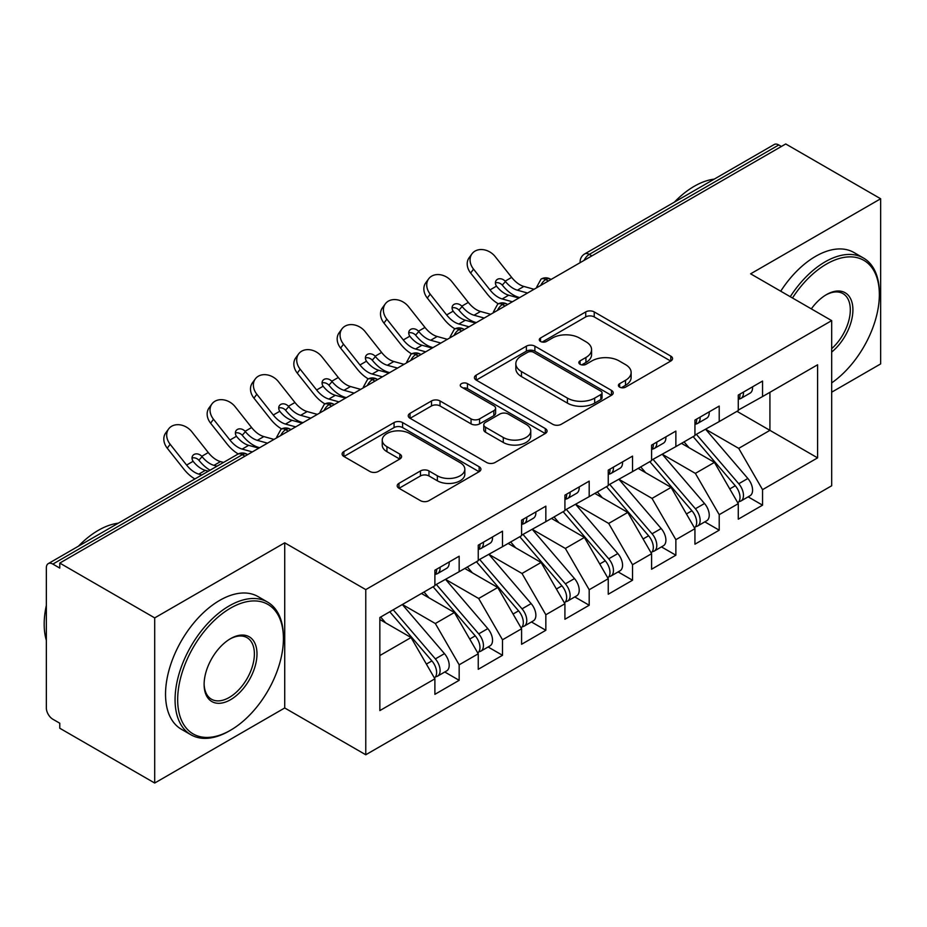 <?xml version="1.0" encoding="UTF-8"?>
<svg xmlns="http://www.w3.org/2000/svg" width="927" height="927" viewBox="0 0 927 927"><rect width="100%" height="100%" fill="white"/><g stroke="black" fill="none" stroke-linecap="round" stroke-linejoin="round"><path stroke-width="1.39" d="M619.642 387.127A4.206 2.433 0 0 0 625.598 387.127L670.8 361.032A6.014 3.476 0 0 0 672.562 358.575A6.014 3.476 0 0 0 670.8 356.119L594.23 311.912A6.014 3.476 0 0 0 585.725 311.912L540.522 338.007A4.206 2.433 0 0 0 539.282 339.722A4.206 2.433 0 0 0 540.522 341.449A4.206 2.433 0 0 0 546.478 341.449L552.33 338.065A19.247 11.112 0 0 1 579.549 338.065L585.934 341.75A19.247 11.112 0 0 1 591.577 349.606A19.247 11.112 0 0 1 585.934 357.474L580.082 360.846A4.206 2.433 0 0 0 578.854 362.573A4.206 2.433 0 0 0 580.082 364.288A4.206 2.433 0 0 0 586.038 364.288L591.889 360.904A19.247 11.112 0 0 1 619.12 360.904L625.493 364.589A19.247 11.112 0 0 1 631.136 372.457A19.247 11.112 0 0 1 625.493 380.313L619.642 383.685A4.206 2.433 0 0 0 618.413 385.412A4.206 2.433 0 0 0 619.642 387.127L619.642 383.685M398.969 483.349A6.014 3.476 0 0 0 397.196 485.806A6.014 3.476 0 0 0 398.969 488.262L420.452 500.661A6.014 3.476 0 0 0 428.958 500.661L479.155 471.681A6.014 3.476 0 0 0 480.916 469.224A6.014 3.476 0 0 0 479.155 466.768L402.585 422.561A6.014 3.476 0 0 0 394.068 422.561L343.871 451.542A6.014 3.476 0 0 0 342.109 453.998A6.014 3.476 0 0 0 343.871 456.455L369.827 471.437A6.014 3.476 0 0 0 378.332 471.437L399.815 459.027A6.014 3.476 0 0 0 401.576 456.571A6.014 3.476 0 0 0 399.815 454.114L386.941 446.687A16.095 9.293 0 0 1 382.237 440.116A16.095 9.293 0 0 1 392.167 431.53A16.095 9.293 0 0 1 409.711 433.546L460.116 462.654A16.095 9.293 0 0 1 464.833 469.224A16.095 9.293 0 0 1 454.89 477.811A16.095 9.293 0 0 1 437.359 475.794L428.958 470.939A6.014 3.476 0 0 0 420.452 470.939L398.969 483.349L398.969 488.262M831.681 392.191L880.65 363.917L880.65 198.76L785.737 143.963L59.78 563.083L59.78 568.089L52.851 564.091A9.189 5.307 -120 0 0 48.25 563.628A9.189 5.307 -120 0 0 46.35 567.845L46.35 707.973A9.189 5.307 -120 0 0 52.851 719.225L59.78 723.234L59.78 728.24L154.705 783.037L284.716 707.973L365.771 754.763L365.771 589.607L284.716 542.816L154.705 617.892L59.78 563.083M880.65 198.76L750.627 273.824L831.681 320.626L365.771 589.607M552.747 424.276A6.014 3.476 0 0 0 561.264 424.276L611.461 395.296A6.014 3.476 0 0 0 613.222 392.839A6.014 3.476 0 0 0 611.461 390.383L534.879 346.177A6.014 3.476 0 0 0 526.374 346.177L476.177 375.157A6.014 3.476 0 0 0 474.415 377.613A6.014 3.476 0 0 0 476.177 380.07L552.747 424.276M463.187 388.042A4.206 2.433 0 0 1 467.451 388.633L467.451 383.627L545.308 428.575A6.014 3.476 0 0 1 547.069 431.032A6.014 3.476 0 0 1 545.308 433.488L495.111 462.469A6.014 3.476 0 0 1 486.594 462.469L410.024 418.262L410.024 413.349A6.014 3.476 0 0 0 408.262 415.806A6.014 3.476 0 0 0 410.024 418.262M410.024 413.349L431.507 400.939A6.014 3.476 0 0 1 440.012 400.939L471.067 418.877A6.014 3.476 0 0 0 479.583 418.877L493.836 410.649A6.014 3.476 0 0 0 495.597 408.193A6.014 3.476 0 0 0 493.836 405.736L461.495 387.069A4.206 2.433 0 0 1 460.267 385.342A4.206 2.433 0 0 1 462.863 383.106A4.206 2.433 0 0 1 467.451 383.627M365.771 754.763L831.681 485.771L831.681 320.626M736.977 411.333L817.591 457.868L817.591 364.786L762.55 396.559L762.55 381.055L738.274 395.064L738.274 410.58L719.213 421.588L719.213 406.072L694.937 420.082L694.937 435.597L675.864 446.605L675.864 431.09L651.6 445.111L651.6 460.626L632.527 471.634L632.527 456.119L608.251 470.128L608.251 485.644L589.19 496.652L589.19 481.136L564.914 495.157L564.914 510.661L545.841 521.681L545.841 506.165L521.577 520.174L521.577 535.69L502.504 546.698L502.504 531.183L478.239 545.192L478.239 560.708L459.166 571.716L459.166 556.212L434.89 570.221L434.89 585.737L379.85 617.509L379.85 710.592L434.89 678.819L411.055 637.533L379.85 619.514M817.591 457.868L762.55 489.653L738.715 448.367L705.771 429.34M748.147 496.849L762.55 505.169L762.55 489.653M762.55 505.169L738.274 519.178L738.274 503.662L719.213 514.67L695.366 473.384L662.434 454.369M704.798 521.866L719.213 530.186L719.213 514.67M719.213 530.186L694.937 544.195L694.937 528.68L675.864 539.688L652.029 498.402L619.085 479.386M661.461 546.895L675.864 555.203L675.864 539.688M675.864 555.203L651.6 569.224L651.6 553.709L632.527 564.717L608.691 523.431L575.748 504.415M618.124 571.913L632.527 580.232L632.527 564.717M632.527 580.232L608.251 594.242L608.251 578.726L589.19 589.734L565.354 548.448L532.411 529.433M574.786 596.93L589.19 605.25L589.19 589.734M589.19 605.25L564.914 619.259L564.914 603.755L545.841 614.763L522.005 573.477L489.074 554.45M531.438 621.959L545.841 630.279L545.841 614.763M545.841 630.279L521.577 644.288L521.577 628.773L502.504 639.781L478.668 598.494L445.725 579.479M488.1 646.976L502.504 655.296L502.504 639.781M502.504 655.296L478.239 669.306L478.239 653.79L459.166 664.81L435.331 623.523L402.388 604.497M444.763 672.005L459.166 680.314L459.166 664.81M459.166 680.314L434.89 694.335L434.89 678.819M434.89 585.238L459.166 571.716M379.85 655.551L411.055 637.533M478.239 560.209L502.504 546.698M435.331 623.523L454.404 612.504L421.461 593.489M478.239 653.79L454.404 612.504M521.577 535.192L545.841 521.681M478.668 598.494L497.741 587.486L464.798 568.471M521.577 628.773L497.741 587.486M564.914 510.163L589.19 496.652M522.005 573.477L541.078 562.469L508.135 543.442M564.914 603.755L541.078 562.469M608.251 485.145L632.527 471.634M565.354 548.448L584.416 537.44L551.484 518.425M608.251 578.726L584.416 537.44M651.6 460.116L675.864 446.605M608.691 523.431L627.764 512.422L594.821 493.396M651.6 553.709L627.764 512.422M694.937 435.099L719.213 421.588M652.029 498.402L671.102 487.393L638.158 468.378M694.937 528.68L671.102 487.393M781.403 146.466L778.796 144.96L589.294 254.38L591.901 255.875M584.091 260.383A9.189 5.307 120 0 1 589.294 254.38A9.189 5.307 60 0 0 584.694 253.917L774.207 144.508A9.189 5.307 60 0 1 778.796 144.96M738.274 410.082L762.55 396.559M738.715 448.367L769.92 430.348L769.92 392.306L817.591 364.786M695.366 473.384L714.439 462.376L681.496 443.361M738.274 503.662L714.439 462.376M154.705 617.892L154.705 783.037M284.716 707.973L284.716 542.816M548.344 281.02L545.736 279.525A9.189 5.307 -120 0 0 541.136 279.062A9.189 5.307 -120 0 0 541.032 279.131L536.756 286.906A9.189 5.307 0 0 0 536.849 287.66M504.995 306.049L502.399 304.543A9.189 5.307 -120 0 0 497.799 304.091A9.189 5.307 -120 0 0 497.695 304.149L493.419 311.924A9.189 5.307 0 0 0 493.512 312.677M461.658 331.066L459.062 329.572A9.189 5.307 -120 0 0 454.462 329.108A9.189 5.307 -120 0 0 454.357 329.178L450.082 336.941A9.189 5.307 0 0 0 450.174 337.706M418.32 356.095L415.713 354.589A9.189 5.307 -120 0 0 411.125 354.137A9.189 5.307 -120 0 0 411.009 354.195L406.733 361.97A9.189 5.307 0 0 0 406.826 362.724M374.983 381.113L372.376 379.606A9.189 5.307 -120 0 0 367.776 379.155A9.189 5.307 -120 0 0 367.671 379.224L363.396 386.988A9.189 5.307 0 0 0 363.488 387.741M331.634 406.13L329.039 404.635A9.189 5.307 -120 0 0 324.438 404.184A9.189 5.307 -120 0 0 324.334 404.242L320.058 412.017A9.189 5.307 0 0 0 320.151 412.77M288.297 431.159L285.701 429.653A9.189 5.307 -120 0 0 281.101 429.201A9.189 5.307 -120 0 0 280.997 429.271L276.721 437.034A9.189 5.307 0 0 0 276.814 437.787M621.333 387.718L625.493 385.319A19.247 11.112 0 0 0 631.136 377.463L631.136 372.457M591.577 349.606L591.577 354.612A19.247 11.112 0 0 1 585.934 362.48L581.762 364.879M670.719 361.078L594.23 316.918A6.014 3.476 0 0 0 585.725 316.918L542.202 342.04M611.38 395.342L534.879 351.182A6.014 3.476 0 0 0 526.374 351.182L476.258 380.116M600.823 394.554A4.206 2.433 0 0 0 602.052 392.839A4.206 2.433 0 0 0 600.823 391.124L533.604 352.318A4.206 2.433 0 0 0 527.648 352.318L521.484 355.875A19.247 11.112 0 0 0 515.841 363.732A19.247 11.112 0 0 0 521.484 371.588L567.428 398.123A19.247 11.112 0 0 0 594.659 398.123L600.823 394.554L600.823 399.56A4.206 2.433 0 0 0 602.052 397.845L602.052 392.839M515.841 363.732L515.841 368.737A19.247 11.112 0 0 0 521.484 376.594L521.484 371.588M600.823 399.56L594.659 403.129A19.247 11.112 0 0 1 567.428 403.129L521.484 376.594M410.105 418.309L431.507 405.945L431.507 400.939M495.597 408.193L495.597 413.199A6.014 3.476 0 0 1 493.836 415.655L479.583 423.882A6.014 3.476 0 0 1 471.067 423.882L440.012 405.945A6.014 3.476 0 0 0 431.507 405.945M467.451 388.633L545.227 433.535M503.291 437.474A16.095 9.293 0 0 0 520.835 439.491A16.095 9.293 0 0 0 530.765 430.904A16.095 9.293 0 0 0 526.061 424.334L508.297 414.079A6.014 3.476 0 0 0 499.792 414.079L485.539 422.306A6.014 3.476 0 0 0 483.778 424.763A6.014 3.476 0 0 0 485.539 427.22L503.291 437.474L503.291 442.48A16.095 9.293 0 0 0 520.835 444.497A16.095 9.293 0 0 0 530.765 435.91L530.765 430.904M483.778 424.763L483.778 429.769A6.014 3.476 0 0 0 485.539 432.225L485.539 427.22M503.291 442.48L485.539 432.225M464.833 469.224L464.833 474.23A16.095 9.293 0 0 1 454.89 482.816A16.095 9.293 0 0 1 437.359 480.8L428.958 475.945A6.014 3.476 0 0 0 420.452 475.945L399.039 488.309M382.237 440.116L382.237 445.122A16.095 9.293 0 0 0 386.941 451.692L386.941 446.687M399.734 459.074L386.941 451.692M479.074 471.727L402.585 427.567A6.014 3.476 0 0 0 394.068 427.567L343.952 456.501M696.617 434.636L738.749 483.743A12.26 7.08 60 0 1 743.477 495.389A12.26 7.08 60 0 1 740.94 501.009L750.036 495.748A12.26 7.08 -120 0 0 752.585 490.14A12.26 7.08 -120 0 0 747.846 478.483L705.714 429.375M740.94 501.009A12.26 7.08 60 0 1 738.958 501.577M693.153 436.629L735.273 485.748A12.26 7.08 60 0 1 740.013 497.393A12.26 7.08 60 0 1 737.788 502.805M475.25 322.283A15.319 3.094 -21.6 0 0 474.357 322.723M689.039 447.706L684.045 441.889M738.274 399.827A12.26 7.08 -120 0 0 740.013 394.821A12.26 7.08 -120 0 0 739.989 394.079M738.958 399.004A12.26 7.08 -120 0 0 740.94 398.436A12.26 7.08 -120 0 0 743.477 392.828A12.26 7.08 -120 0 0 743.454 392.075M752.562 386.814A12.26 7.08 60 0 1 752.585 387.567A12.26 7.08 60 0 1 750.036 393.175L740.94 398.436M470.649 273.048A15.319 12.121 -143.8 0 1 469.12 257.752L471.994 253.813A15.319 12.121 36.2 0 0 473.523 269.12L470.649 273.048L487.104 293.836A30.649 17.694 -120 0 0 498.32 303.813M534.056 289.27L523.871 286.443A22.677 13.094 60 0 1 511.658 277.393L495.192 256.605A15.319 12.121 36.2 0 0 471.994 253.813M518.888 298.03L508.703 295.203A22.677 13.094 -120 0 1 496.802 286.536L496.501 286.142A6.13 4.855 -143.8 0 1 496.188 280.417A6.13 4.855 -143.8 0 1 497.405 279.34A6.13 4.855 -143.8 0 1 505.134 281.159L505.47 281.541A22.677 13.094 -120 0 0 517.37 290.197L523.871 286.443M512.388 301.785L502.202 298.957A22.677 13.094 60 0 1 489.989 289.908L473.523 269.12M527.556 293.025L517.37 290.197M505.47 281.541L502.26 285.087A6.13 4.855 36.2 0 0 495.412 282.874M502.585 285.47A30.649 17.694 -120 0 0 518.784 297.312L519.688 297.567M653.28 459.653L695.401 508.761A12.26 7.08 60 0 1 700.14 520.418A12.26 7.08 60 0 1 697.602 526.026L706.698 520.777A12.26 7.08 -120 0 0 709.236 515.157A12.26 7.08 -120 0 0 704.508 503.512L662.376 454.404M697.602 526.026A12.26 7.08 60 0 1 695.621 526.594M649.804 461.658L691.936 510.765A12.26 7.08 60 0 1 696.675 522.422A12.26 7.08 60 0 1 694.439 527.834M431.901 347.301A15.319 3.094 -21.6 0 0 431.02 347.741M645.702 472.735L640.708 466.907M609.931 484.67L652.063 533.79A12.26 7.08 60 0 1 656.803 545.435A12.26 7.08 60 0 1 654.253 551.055L663.361 545.794A12.26 7.08 -120 0 0 665.899 540.186A12.26 7.08 -120 0 0 661.171 528.529L619.039 479.421M654.253 551.055A12.26 7.08 60 0 1 652.272 551.611M606.467 486.675L648.599 535.794A12.26 7.08 60 0 1 653.326 547.44A12.26 7.08 60 0 1 651.102 552.851M388.564 372.33A15.319 3.094 -21.6 0 0 387.683 372.77M602.365 497.753L597.37 491.936M566.594 509.699L608.726 558.807A12.26 7.08 60 0 1 613.454 570.464A12.26 7.08 60 0 1 610.916 576.073L620.024 570.812A12.26 7.08 -120 0 0 622.562 565.203A12.26 7.08 -120 0 0 617.822 553.558L575.69 504.439M610.916 576.073A12.26 7.08 60 0 1 608.935 576.64M563.129 511.704L605.261 560.812A12.26 7.08 60 0 1 609.989 572.457A12.26 7.08 60 0 1 607.764 577.869M345.226 397.347A15.319 3.094 -21.6 0 0 344.334 397.787M559.016 522.782L554.022 516.953M523.257 534.717L565.389 583.836A12.26 7.08 60 0 1 570.117 595.482A12.26 7.08 60 0 1 567.579 601.09L576.675 595.841A12.26 7.08 -120 0 0 579.213 590.232A12.26 7.08 -120 0 0 574.485 578.575L532.353 529.468M567.579 601.09A12.26 7.08 60 0 1 565.597 601.658M519.78 536.721L561.913 585.829A12.26 7.08 60 0 1 566.652 597.486A12.26 7.08 60 0 1 564.427 602.898M301.889 422.364A15.319 3.094 -21.6 0 0 300.997 422.816M515.679 547.799L510.684 541.982M694.937 424.856A12.26 7.08 -120 0 0 696.675 419.85A12.26 7.08 -120 0 0 696.652 419.097M695.621 424.021A12.26 7.08 -120 0 0 697.602 423.454A12.26 7.08 -120 0 0 700.14 417.845A12.26 7.08 -120 0 0 700.117 417.092M709.213 411.843A12.26 7.08 60 0 1 709.236 412.585A12.26 7.08 60 0 1 706.698 418.204L697.602 423.454M427.312 298.077A15.319 12.121 -143.8 0 1 425.771 282.77L428.656 278.842A15.319 12.121 36.2 0 0 430.186 294.137L427.312 298.077L443.766 318.865A30.649 17.694 -120 0 0 454.972 328.842M490.707 314.299L480.534 311.472A22.677 13.094 60 0 1 468.32 302.411L451.855 281.623A15.319 12.121 36.2 0 0 428.656 278.842M475.539 323.048L465.366 320.232A22.677 13.094 -120 0 1 453.454 311.565L453.164 311.159A6.13 4.855 -143.8 0 1 452.839 305.447A6.13 4.855 -143.8 0 1 454.068 304.357A6.13 4.855 -143.8 0 1 461.797 306.177L462.121 306.559A22.677 13.094 -120 0 0 474.033 315.226L480.534 311.472M469.039 326.802L458.865 323.987A22.677 13.094 60 0 1 446.64 314.925L430.186 294.137M484.207 318.042L474.033 315.226M462.121 306.559L458.923 310.116A6.13 4.855 36.2 0 0 452.075 307.903M459.247 310.487A30.649 17.694 -120 0 0 475.447 322.341L476.351 322.584M651.6 449.873A12.26 7.08 -120 0 0 653.326 444.867A12.26 7.08 -120 0 0 653.303 444.126M652.272 449.05A12.26 7.08 -120 0 0 654.253 448.483A12.26 7.08 -120 0 0 656.803 442.863A12.26 7.08 -120 0 0 656.779 442.121M665.876 436.86A12.26 7.08 60 0 1 665.899 437.614A12.26 7.08 60 0 1 663.361 443.222L654.253 448.483M383.963 323.094A15.319 12.121 -143.8 0 1 382.434 307.799L385.308 303.859A15.319 12.121 36.2 0 0 386.849 319.166L383.963 323.094L400.429 343.882A30.649 17.694 -120 0 0 411.634 353.859M447.37 339.317L437.196 336.489A22.677 13.094 60 0 1 424.972 327.44L408.517 306.652A15.319 12.121 36.2 0 0 385.308 303.859M432.202 348.077L422.028 345.25A22.677 13.094 -120 0 1 410.116 336.582L409.815 336.188A6.13 4.855 -143.8 0 1 409.502 330.464A6.13 4.855 -143.8 0 1 410.719 329.375A6.13 4.855 -143.8 0 1 418.459 331.206L418.784 331.576A22.677 13.094 -120 0 0 430.696 340.244L437.196 336.489M425.702 351.831L415.528 349.004A22.677 13.094 60 0 1 403.303 339.954L386.849 319.166M440.87 343.071L430.696 340.244M418.784 331.576L415.586 335.134A6.13 4.855 36.2 0 0 408.737 332.92M415.91 335.516A30.649 17.694 -120 0 0 432.109 347.358L433.002 347.613M608.251 474.891A12.26 7.08 -120 0 0 609.989 469.896A12.26 7.08 -120 0 0 609.966 469.143M608.935 474.068A12.26 7.08 -120 0 0 610.916 473.5A12.26 7.08 -120 0 0 613.454 467.892A12.26 7.08 -120 0 0 613.431 467.138M622.538 461.889A12.26 7.08 60 0 1 622.562 462.631A12.26 7.08 60 0 1 620.024 468.251L610.916 473.5M340.626 348.112A15.319 12.121 -143.8 0 1 339.097 332.816L341.97 328.888A15.319 12.121 36.2 0 0 343.5 344.184L340.626 348.112L357.092 368.9A30.649 17.694 -120 0 0 368.297 378.876M404.033 364.334L393.848 361.518A22.677 13.094 60 0 1 381.634 352.457L365.18 331.669A15.319 12.121 36.2 0 0 341.97 328.888M388.865 373.094L378.68 370.279A22.677 13.094 -120 0 1 366.779 361.611L366.478 361.206A6.13 4.855 -143.8 0 1 366.165 355.493A6.13 4.855 -143.8 0 1 367.382 354.404A6.13 4.855 -143.8 0 1 375.122 356.223L375.447 356.605A22.677 13.094 -120 0 0 387.347 365.273L393.848 361.518M382.364 376.849L372.179 374.021A22.677 13.094 60 0 1 359.966 364.971L343.5 344.184M397.532 368.089L387.347 365.273M375.447 356.605L372.237 360.151A6.13 4.855 36.2 0 0 365.389 357.949M372.573 360.533A30.649 17.694 -120 0 0 388.772 372.387L389.664 372.631M564.914 499.92A12.26 7.08 -120 0 0 566.652 494.914A12.26 7.08 -120 0 0 566.629 494.161M565.597 499.085A12.26 7.08 -120 0 0 567.579 498.517A12.26 7.08 -120 0 0 570.117 492.909A12.26 7.08 -120 0 0 570.093 492.167M579.19 486.907A12.26 7.08 60 0 1 579.213 487.66A12.26 7.08 60 0 1 576.675 493.268L567.579 498.517M297.289 373.141A15.319 12.121 -143.8 0 1 295.759 357.834L298.633 353.905A15.319 12.121 36.2 0 0 300.163 369.201L297.289 373.141L313.743 393.929A30.649 17.694 -120 0 0 324.948 403.905M360.696 389.363L350.51 386.536A22.677 13.094 60 0 1 338.297 377.486L321.831 356.698A15.319 12.121 36.2 0 0 298.633 353.905M345.528 398.123L335.342 395.296A22.677 13.094 -120 0 1 323.442 386.629L323.141 386.235A6.13 4.855 -143.8 0 1 322.828 380.51A6.13 4.855 -143.8 0 1 324.044 379.421A6.13 4.855 -143.8 0 1 331.773 381.24L332.109 381.623A22.677 13.094 -120 0 0 344.01 390.29L350.51 386.536M339.015 401.878L328.842 399.05A22.677 13.094 60 0 1 316.628 389.989L300.163 369.201M354.195 393.118L344.01 390.29M332.109 381.623L328.9 385.18A6.13 4.855 36.2 0 0 322.051 382.967M329.224 385.562A30.649 17.694 -120 0 0 345.423 397.405L346.327 397.66M831.681 382.886A74.774 43.175 120 0 0 879.352 294.601A74.774 43.175 120 0 0 826.478 264.068A74.774 43.175 120 0 0 792.481 297.996M790.256 296.71A76.617 44.229 -60 0 1 825.169 261.82A76.617 44.229 -60 0 1 863.477 258.03A76.617 44.229 -60 0 1 879.352 293.094L879.352 294.601M811.322 308.865A37.393 21.588 -60 0 1 826.478 294.601L826.478 294.601A37.393 21.588 -60 0 1 852.782 306.918A37.393 21.588 -60 0 1 831.681 352.051M674.335 202.167A76.617 44.229 -60 0 1 694.288 186.257A76.617 44.229 -60 0 1 714.242 179.131M780.719 291.205A76.617 44.229 -60 0 1 815.644 256.315A76.617 44.229 -60 0 1 853.952 252.515L863.477 258.03M831.681 348.656A35.55 20.521 120 0 0 849.456 317.868A35.55 20.521 120 0 0 842.944 293.592A35.55 20.521 120 0 0 825.818 294.995M229.247 730.986L230.545 730.233A74.774 43.175 120 0 0 283.419 638.657A74.774 43.175 120 0 0 230.545 608.124A74.774 43.175 120 0 0 177.671 699.711A74.774 43.175 120 0 0 230.545 730.233L229.247 730.986A76.617 44.229 -60 0 1 190.939 734.787A76.617 44.229 -60 0 1 179.189 673.396A76.617 44.229 -60 0 1 229.247 605.876A76.617 44.229 -60 0 1 267.555 602.087A76.617 44.229 -60 0 1 283.419 637.15L283.419 638.657M230.545 699.711A37.393 21.588 -60 0 1 204.114 684.45A37.393 21.588 -60 0 1 230.545 638.657L230.545 638.657A37.393 21.588 -60 0 1 256.988 653.917A37.393 21.588 -60 0 1 230.545 699.711M204.114 683.686A35.55 20.521 120 0 0 211.472 699.225A35.55 20.521 120 0 0 229.247 697.463A35.55 20.521 120 0 0 252.468 666.131A35.55 20.521 120 0 0 247.022 637.649A35.55 20.521 120 0 0 229.884 639.051M78.401 546.223A76.617 44.229 -60 0 1 98.355 530.314A76.617 44.229 -60 0 1 118.308 523.187M190.939 734.787L181.402 729.282A76.617 44.229 -60 0 1 169.664 667.88A76.617 44.229 -60 0 1 219.711 600.372A76.617 44.229 -60 0 1 258.019 596.571L267.555 602.087M46.35 640.406A76.617 44.229 -60 0 1 46.35 605.377M479.908 559.746L522.04 608.854A12.26 7.08 60 0 1 526.779 620.499A12.26 7.08 60 0 1 524.242 626.119L533.338 620.858A12.26 7.08 -120 0 0 535.876 615.25A12.26 7.08 -120 0 0 531.148 603.604L489.016 554.485M524.242 626.119A12.26 7.08 60 0 1 522.249 626.687M476.443 561.739L518.575 610.858A12.26 7.08 60 0 1 523.315 622.504A12.26 7.08 60 0 1 521.078 627.915M258.54 447.393A15.319 3.094 -21.6 0 0 257.66 447.834M472.341 572.816L467.347 567M521.577 524.937A12.26 7.08 -120 0 0 523.315 519.931A12.26 7.08 -120 0 0 523.292 519.19M522.249 524.114A12.26 7.08 -120 0 0 524.242 523.546A12.26 7.08 -120 0 0 526.779 517.938A12.26 7.08 -120 0 0 526.756 517.185M535.852 511.936A12.26 7.08 60 0 1 535.876 512.677A12.26 7.08 60 0 1 533.338 518.286L524.242 523.546M253.952 398.158A15.319 12.121 -143.8 0 1 252.411 382.863L255.296 378.923A15.319 12.121 36.2 0 0 256.825 394.23L253.952 398.158L270.406 418.946A30.649 17.694 -120 0 0 281.611 428.923M317.347 414.381L307.173 411.565A22.677 13.094 60 0 1 294.948 402.503L278.494 381.715A15.319 12.121 36.2 0 0 255.296 378.923M302.179 423.141L292.005 420.313A22.677 13.094 -120 0 1 280.093 411.658L279.803 411.252A6.13 4.855 -143.8 0 1 279.479 405.539A6.13 4.855 -143.8 0 1 280.707 404.45A6.13 4.855 -143.8 0 1 288.436 406.269L288.76 406.652A22.677 13.094 -120 0 0 300.672 415.308L307.173 411.565M295.678 426.895L285.504 424.068A22.677 13.094 60 0 1 273.28 415.018L256.825 394.23M310.846 418.135L300.672 415.308M288.76 406.652L285.562 410.197A6.13 4.855 36.2 0 0 278.714 407.996M285.887 410.58A30.649 17.694 -120 0 0 302.086 422.422L302.99 422.677M436.571 584.763L478.703 633.871A12.26 7.08 60 0 1 483.442 645.528A12.26 7.08 60 0 1 480.893 651.136L490.001 645.887A12.26 7.08 -120 0 0 492.538 640.267A12.26 7.08 -120 0 0 487.811 628.622L445.678 579.514M480.893 651.136A12.26 7.08 60 0 1 478.911 651.704M433.106 586.768L475.238 635.876A12.26 7.08 60 0 1 479.966 647.533A12.26 7.08 60 0 1 477.741 652.944M429.004 597.845L424.01 592.017M478.239 549.966A12.26 7.08 -120 0 0 479.966 544.96A12.26 7.08 -120 0 0 479.943 544.207M478.911 549.132A12.26 7.08 -120 0 0 480.893 548.564A12.26 7.08 -120 0 0 483.442 542.955A12.26 7.08 -120 0 0 483.419 542.202M492.515 536.953A12.26 7.08 60 0 1 492.538 537.706A12.26 7.08 60 0 1 490.001 543.315L480.893 548.564M210.603 423.187A15.319 12.121 -143.8 0 1 209.073 407.88L211.947 403.952A15.319 12.121 36.2 0 0 213.488 419.247L210.603 423.187L227.069 443.975A30.649 17.694 -120 0 0 238.274 453.952M274.01 439.41L263.836 436.582A22.677 13.094 60 0 1 251.611 427.532L235.157 406.744A15.319 12.121 36.2 0 0 211.947 403.952M258.842 448.158L248.668 445.342A22.677 13.094 -120 0 1 236.756 436.675L236.455 436.281A6.13 4.855 -143.8 0 1 236.142 430.557A6.13 4.855 -143.8 0 1 237.358 429.468A6.13 4.855 -143.8 0 1 245.099 431.287L245.423 431.669A22.677 13.094 -120 0 0 257.335 440.337L263.836 436.582M252.341 451.912L242.167 449.097A22.677 13.094 60 0 1 229.942 440.035L213.488 419.247M267.509 443.164L257.335 440.337M245.423 431.669L242.225 435.226A6.13 4.855 36.2 0 0 235.377 433.013M242.55 435.609A30.649 17.694 -120 0 0 258.749 447.451L259.641 447.695M393.233 609.792L435.366 658.9A12.26 7.08 60 0 1 440.093 670.545A12.26 7.08 60 0 1 437.556 676.165L446.663 670.905A12.26 7.08 -120 0 0 449.201 665.296A12.26 7.08 -120 0 0 444.462 653.639L402.33 604.531M437.556 676.165A12.26 7.08 60 0 1 435.574 676.733M389.769 611.785L431.901 660.905A12.26 7.08 60 0 1 436.629 672.55A12.26 7.08 60 0 1 434.404 677.961M385.655 622.863L380.661 617.046M434.89 574.983A12.26 7.08 -120 0 0 436.629 569.978A12.26 7.08 -120 0 0 436.605 569.236M435.574 574.161A12.26 7.08 -120 0 0 437.556 573.593A12.26 7.08 -120 0 0 440.093 567.973A12.26 7.08 -120 0 0 440.07 567.231M449.178 561.971A12.26 7.08 60 0 1 449.201 562.724A12.26 7.08 60 0 1 446.663 568.332L437.556 573.593M167.266 448.204A15.319 12.121 -143.8 0 1 165.736 432.909L168.61 428.969A15.319 12.121 36.2 0 0 170.139 444.276L167.266 448.204L183.731 468.992A30.649 17.694 -120 0 0 194.913 478.958M223.523 462.446L220.487 461.6A22.677 13.094 60 0 1 208.274 452.55L191.819 431.762A15.319 12.121 36.2 0 0 168.61 428.969M208.355 471.206L205.319 470.36A22.677 13.094 -120 0 1 193.419 461.692L193.117 461.298A6.13 4.855 -143.8 0 1 192.804 455.574A6.13 4.855 -143.8 0 1 194.021 454.485A6.13 4.855 -143.8 0 1 201.762 456.316L202.086 456.687A22.677 13.094 -120 0 0 213.986 465.354L220.487 461.6M201.854 474.96L198.818 474.114A22.677 13.094 60 0 1 186.605 465.064L170.139 444.276M217.022 466.2L213.986 465.354M202.086 456.687L198.876 460.244A6.13 4.855 36.2 0 0 192.028 458.031M199.212 460.626A30.649 17.694 -120 0 0 210.081 470.198M244.96 456.177L242.353 454.682L52.851 564.091M247.648 454.624L246.953 454.218A9.189 5.307 120 0 0 242.353 454.682A9.189 5.307 -120 0 0 237.764 454.218L48.25 563.628M551.032 279.467L550.337 279.062A9.189 5.307 120 0 0 545.736 279.525A9.189 5.307 120 0 0 540.754 285.4M580.105 262.689L580.105 261.877A9.189 5.307 0 0 0 580.198 262.631M507.695 304.496L506.999 304.091A9.189 5.307 120 0 0 502.399 304.543A9.189 5.307 120 0 0 497.417 310.429M464.346 329.514L463.651 329.108A9.189 5.307 120 0 0 459.062 329.572A9.189 5.307 120 0 0 454.068 335.447M421.009 354.531L420.313 354.137A9.189 5.307 120 0 0 415.713 354.589A9.189 5.307 120 0 0 410.731 360.476M377.671 379.56L376.976 379.155A9.189 5.307 120 0 0 372.376 379.606A9.189 5.307 120 0 0 367.393 385.493M334.334 404.578L333.639 404.184A9.189 5.307 120 0 0 329.039 404.635A9.189 5.307 120 0 0 324.044 410.51M290.985 429.607L290.29 429.201A9.189 5.307 120 0 0 285.701 429.653A9.189 5.307 120 0 0 280.707 435.539M625.493 385.319L625.493 380.313M580.082 364.288L580.082 360.846M585.934 362.48L585.934 357.474M540.522 341.449L540.522 338.007M585.725 316.918L585.725 311.912M594.23 316.918L594.23 311.912M670.8 361.032L670.8 356.119M476.177 380.07L476.177 375.157M526.374 351.182L526.374 346.177M534.879 351.182L534.879 346.177M611.461 395.296L611.461 390.383M567.428 403.129L567.428 398.123M594.659 403.129L594.659 398.123M440.012 405.945L440.012 400.939M471.067 423.882L471.067 418.877M479.583 423.882L479.583 418.877M493.836 415.655L493.836 410.649M545.308 433.488L545.308 428.575M420.452 475.945L420.452 470.939M428.958 475.945L428.958 470.939M437.359 480.8L437.359 475.794M399.815 459.027L399.815 454.114M343.871 456.455L343.871 451.542M394.068 427.567L394.068 422.561M402.585 427.567L402.585 422.561M479.155 471.681L479.155 466.768M735.273 485.748L729.769 488.923M747.846 478.483L738.749 483.743M502.202 298.957L508.703 295.203M505.134 281.159L511.658 277.393M489.989 289.908L496.501 286.142M691.936 510.765L686.432 513.952M704.508 503.512L695.401 508.761M648.599 535.794L643.083 538.969M661.171 528.529L652.063 533.79M605.261 560.812L599.746 563.987M617.822 553.558L608.726 558.807M561.913 585.829L556.409 589.016M574.485 578.575L565.389 583.836M458.865 323.987L465.366 320.232M461.797 306.177L468.32 302.411M446.64 314.925L453.164 311.159M415.528 349.004L422.028 345.25M418.459 331.206L424.972 327.44M403.303 339.954L409.815 336.188M372.179 374.021L378.68 370.279M375.122 356.223L381.634 352.457M359.966 364.971L366.478 361.206M328.842 399.05L335.342 395.296M331.773 381.24L338.297 377.486M316.628 389.989L323.141 386.235M518.575 610.858L513.071 614.033M531.148 603.604L522.04 608.854M285.504 424.068L292.005 420.313M288.436 406.269L294.948 402.503M273.28 415.018L279.803 411.252M475.238 635.876L469.722 639.062M487.811 628.622L478.703 633.871M242.167 449.097L248.668 445.342M245.099 431.287L251.611 427.532M229.942 440.035L236.455 436.281M431.901 660.905L426.385 664.08M444.462 653.639L435.366 658.9M198.818 474.114L205.319 470.36M201.762 456.316L208.274 452.55M186.605 465.064L193.117 461.298M550.337 279.062A9.189 9.189 0 0 0 541.136 279.062M584.694 253.917A9.189 9.189 0 0 0 580.105 261.877M506.999 304.091A9.189 9.189 0 0 0 497.799 304.091M536.756 286.906L536.756 287.706M463.651 329.108A9.189 9.189 0 0 0 454.462 329.108M493.419 311.924L493.419 312.735M420.313 354.137A9.189 9.189 0 0 0 411.125 354.137M450.082 336.941L450.082 337.752M376.976 379.155A9.189 9.189 0 0 0 367.776 379.155M406.733 361.97L406.733 362.781M333.639 404.184A9.189 9.189 0 0 0 324.438 404.184M363.396 386.988L363.396 387.799M290.29 429.201A9.189 9.189 0 0 0 281.101 429.201M320.058 412.017L320.058 412.816M246.953 454.218A9.189 9.189 0 0 0 237.764 454.218M276.721 437.034L276.721 437.845"/></g></svg>
